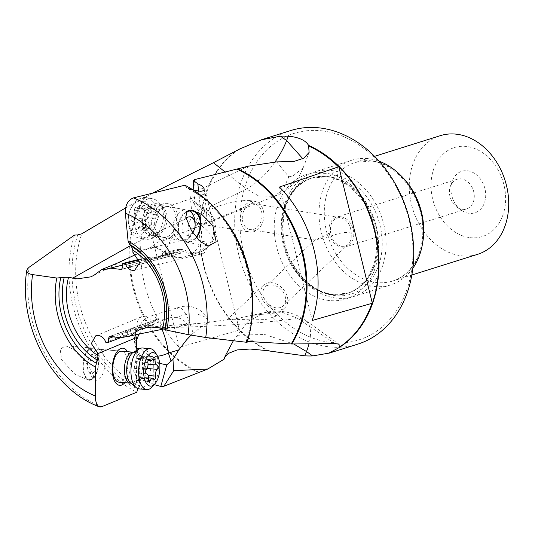 <?xml version="1.0" encoding="UTF-8"?>
<svg xmlns="http://www.w3.org/2000/svg" width="535" height="535" viewBox="0 0 535 535"><rect width="100%" height="100%" fill="white"/><g stroke="black" fill="none" stroke-linecap="round" stroke-linejoin="round"><path stroke-width="0.4" stroke-dasharray="2.67 2.01" d="M191.015 335.151L193.075 333.251A24.878 5.965 72.8 0 0 178.877 307.337A24.878 5.965 72.8 0 0 177.179 317.456A24.878 16.05 -18.4 0 1 208.623 320.739A24.878 16.05 -18.4 0 1 209.452 322.224L195.101 323.882L164.031 328.945M187.925 325.26L186.641 323.454C184.368 320.405 181.231 318.465 177.232 317.623L170.752 317.603L165.79 319.101L121.579 337.498M122.194 337.257L165.79 319.101M233.347 340.775L248.347 321.013L265.193 312.514L281.865 312.112L297.814 318.465C255.041 323.922 208.61 327.005 158.52 327.708M334.816 343.497L297.814 318.465A49.755 21.868 -54.6 0 1 305.438 320.365A49.755 49.755 0 0 0 265.193 312.514L230.558 319.863L226.633 320.07L232.859 319.255L250.841 319.843L265.601 319.596L275.966 316.185L273.826 313.135L252.092 315.396M193.075 333.251C203.374 325.354 208.831 321.682 209.452 322.224L209.493 322.237A24.878 24.878 0 0 0 178.877 307.337L151.967 315.683A24.878 5.965 -107.2 0 1 157.223 319.91A24.878 5.965 -107.2 0 1 162.018 329.292M252.212 316.305A110.785 86.095 72.6 0 1 246.782 341.457L246.24 341.791L247.103 342.346M184.856 185.224L187.31 188.32L189.47 188.628L192.246 216.976L190.955 218.868C188.126 223.877 187.37 230.21 188.681 237.861A19.447 13.515 100.2 0 0 188.842 238.69L132.914 252.38M165.402 240.061A18.658 12.967 -79.8 0 1 151.632 225.054A18.658 12.967 -79.8 0 1 164.191 203.614A18.658 12.967 -79.8 0 1 177.968 218.614A18.658 12.967 -79.8 0 1 165.402 240.061M139.401 259.856L150.101 257.255L151.124 259.642L168.298 255.469L167.488 253.028L183.217 249.203A17.515 1.531 171.1 0 1 179.566 249.43A24.878 22.383 73 0 0 198.304 252.747A24.878 22.383 73 0 0 210.302 243.097A24.878 22.383 73 0 0 202.892 208.73A24.878 3.043 122.9 0 1 204.557 208.061A24.878 3.043 122.9 0 1 204.33 210.837L206.958 216.989L204.343 223.938L198.177 223.169C196.793 222.687 194.814 220.621 192.246 216.976M188.842 238.69C195.469 240.302 201.167 241.365 205.928 241.894A9.329 6.413 76.3 0 1 202.297 253.737A9.329 6.413 76.3 0 1 200.378 253.784A9.329 6.413 76.3 0 1 197.736 252.567C192.687 253.389 187.845 252.273 183.217 249.203M146.236 259.99L149.265 259.796L148.877 257.348L146.155 257.522L146.236 259.99L162.68 255.79L166.826 255.529A10.573 0.923 171.1 0 1 168.298 255.469M151.124 259.642A10.573 0.923 171.1 0 1 149.265 259.796M148.877 257.348A10.573 0.923 -8.9 0 0 150.101 257.255M146.155 257.522L139.247 259.281M162.68 255.79L162.6 253.322L166.438 253.082A10.573 0.923 -8.9 0 1 167.488 253.028M179.566 249.43L177.673 249.477L162.6 253.322M177.673 249.477L179.894 251.684L122.729 267.326M179.894 251.684C181.178 252.587 181.318 253.102 180.315 253.222L180.937 253.162M121.973 269.179L180.315 253.222L174.33 252.42L122.649 265.059M198.177 210.168L193.797 203.802L193.496 202.658L202.892 208.73L198.177 210.168C200.237 214.261 200.438 218.24 198.766 222.105A24.878 22.383 -107 0 1 186.187 256.439A24.878 22.383 -107 0 1 167.087 252.861A24.878 3.043 122.9 0 1 165.429 253.536L153.572 245.873L136.238 254.326M198.177 223.169A24.878 3.043 122.9 0 1 198.024 223.436A24.878 8.353 30.4 0 1 212.515 241.526A24.878 24.878 0 0 1 198.304 252.747L186.187 256.439A24.878 24.878 0 0 1 165.429 253.536A24.878 3.043 122.9 0 1 171.956 238.162A24.878 3.043 122.9 0 1 173.233 236.015C159.865 240.623 153.338 243.92 153.645 245.906L166.893 252.734L172.858 253.082L107.267 269.132M174.33 252.42L172.858 253.082M193.797 203.802L195.349 191.838L248.18 166.191M173.233 236.015L188.634 230.411L194.62 226.947L198.766 222.105M276.702 161.884L288.833 176.838L283.068 189.604L273.586 196.753L260.364 196.927L246.515 188.962L130.66 245.552M187.444 230.939L273.586 196.753A49.755 49.755 0 0 0 303.171 167.829L309.116 152.415M198.291 223.75C196.091 223.51 191.289 219.845 209.653 209.827C219.611 204.711 235.942 201.187 241.138 200.846C246.441 200.364 249.504 200.291 250.326 200.638L252.426 202.324C253.409 203.213 246.073 206.791 230.424 213.057C204.343 223.617 203.44 223.757 198.291 223.75L249.698 232.029A15.548 11.643 99.2 0 1 249.691 232.029A15.548 11.643 99.2 0 1 240.676 214.829A15.548 11.643 99.2 0 1 254.64 201.334A15.548 11.643 99.2 0 1 254.647 201.334A15.548 11.643 99.2 0 1 263.661 218.534A15.548 11.643 99.2 0 1 249.698 232.029M193.496 202.658L192.707 200.658L193.188 189.965M194.432 179.633L195.349 191.838M279.444 187.029L312.213 320.478M302.817 158.728L303.138 167.816L293.193 175.808L288.826 176.838M290.625 130.567A111.949 86.998 72.6 0 0 236.677 244.796A111.949 86.998 72.6 0 0 327.821 346.7A111.949 86.998 -107.4 0 0 357.761 344.152M224.071 359.232L224.647 357.527M293.809 344.045L264.738 334.502L240.195 335.064L236.497 336.562M322.926 130.961A108.217 84.095 -107.4 0 0 239.961 225.596A108.217 84.095 -107.4 0 0 329.941 342.346A108.217 84.095 -107.4 0 0 412.906 247.712A108.217 84.095 -107.4 0 0 322.926 130.961M336.013 298.089A65.303 50.751 72.6 0 1 282.848 238.643A65.303 50.751 72.6 0 1 314.319 172.009A65.303 50.751 72.6 0 1 331.787 170.531A65.303 50.751 72.6 0 1 384.953 229.97A65.303 50.751 72.6 0 1 353.481 296.604A65.303 50.751 72.6 0 1 336.013 298.089M412.833 268.309A65.303 50.751 72.6 0 1 390.817 284.867A65.303 50.751 72.6 0 1 373.356 286.352A65.303 50.751 72.6 0 1 320.191 226.907A65.303 50.751 72.6 0 1 351.656 160.273A65.303 50.751 72.6 0 1 369.123 158.795A65.303 50.751 72.6 0 1 379.188 161.262M477.628 254.319A62.194 48.331 72.6 0 1 460.996 255.737A62.194 48.331 -107.4 0 1 410.365 199.12A62.194 48.331 -107.4 0 1 440.332 135.663M469.824 237.614A46.645 36.246 -107.4 0 0 505.588 196.826A46.645 36.246 -107.4 0 0 466.801 146.503A46.645 36.246 -107.4 0 0 431.043 187.29A46.645 36.246 -107.4 0 0 469.824 237.614M467.61 170.799A21.768 16.919 72.6 0 1 485.706 194.279A21.768 16.919 72.6 0 1 469.021 213.318A21.768 16.919 72.6 0 1 461.384 210.235A21.768 16.919 72.6 0 1 452.236 181.111A21.768 16.919 72.6 0 1 467.61 170.799M462.354 209.279A15.548 12.084 72.6 0 1 456.897 207.072A15.548 12.084 72.6 0 1 450.363 186.274A15.548 12.084 72.6 0 1 457.184 179.258A15.548 12.084 72.6 0 1 461.344 178.904A15.548 12.084 72.6 0 1 474.003 193.055A15.548 12.084 72.6 0 1 466.513 208.924A15.548 12.084 72.6 0 1 462.354 209.279M340.862 216.775A15.548 12.084 72.6 0 1 353.521 230.926A15.548 12.084 72.6 0 1 346.031 246.796A15.548 12.084 72.6 0 1 341.872 247.15A15.548 12.084 72.6 0 1 329.212 232.992A15.548 12.084 72.6 0 1 336.702 217.13A15.548 12.084 72.6 0 1 340.862 216.775M341.504 246.307C334.776 244.261 331.071 239.145 330.396 230.966C330.189 232.511 327.928 234.27 323.628 236.249L314.934 240.021L250.092 229.575A13.061 9.777 -80.8 0 0 261.809 218.32A13.061 9.777 -80.8 0 0 254.372 203.808A13.061 9.777 -80.8 0 0 254.245 203.788A13.061 9.777 -80.8 0 0 242.529 215.043A13.061 9.777 -80.8 0 0 249.965 229.555A13.061 9.777 -80.8 0 0 250.092 229.575M254.245 203.788L340.701 217.718C333.673 217.738 330.242 222.152 330.396 230.966M341.644 246.334L344.66 246.247L347.643 244.856L349.883 242.261L351.187 238.71L351.254 233.3C342.795 230.197 333.586 236.269 320.933 238.643L314.908 239.934L265.313 286.88A13.061 9.603 -133.4 0 0 264.611 299.225A13.061 9.603 -133.4 0 0 276.488 307.852A13.061 9.603 -133.4 0 0 283.269 305.846A13.061 9.603 -133.4 0 0 283.971 293.501A13.061 9.603 -133.4 0 0 272.101 284.874A13.061 9.603 -133.4 0 0 265.313 286.88M340.835 217.738C347.382 219.845 350.853 225.034 351.254 233.3M277.076 310.059A15.548 11.436 46.6 0 1 262.812 299.854A15.548 11.436 46.6 0 1 263.601 285.075A15.548 11.436 46.6 0 1 271.506 282.667A15.548 11.436 46.6 0 1 285.77 292.872A15.548 11.436 46.6 0 1 284.981 307.652A15.548 11.436 46.6 0 1 277.076 310.059M274.896 162.152A49.755 21.868 125.4 0 1 246.515 188.962L225.128 171.996M125.618 207.908L152.843 193.001M137.074 349.977L139.969 357.133L137.629 353.04L136.92 350.244M139.969 357.133L139.434 386.564A110.785 86.095 72.6 0 1 81.761 233.802M137.89 388.624L139.434 386.564M124.862 382.685A18.658 8.928 94.9 0 0 127.517 351.702M105.903 342.581L122.956 335.445L121.913 333.064L133.65 328.149L134.847 330.469L145.607 325.962C145.727 321.408 146.63 318.479 148.322 317.188L145.647 318.726C143.507 319.923 140.986 323.187 138.09 328.503A9.329 7.951 67.4 0 1 141.775 316.66A9.329 7.951 67.4 0 1 145.059 316.165A9.329 7.951 67.4 0 1 148.322 317.188M138.09 328.503L135.743 331.606L135.221 334.85M121.913 333.064A10.573 1.337 -10.7 0 0 123.839 332.89L124.294 335.311A10.573 1.337 169.3 0 1 122.956 335.445M124.294 335.311L127.671 334.937L120.522 337.705M146.804 317.95A24.878 24.878 0 0 1 151.967 315.683A24.878 5.965 -107.2 0 0 150.221 325.434L153.344 324.999L154.989 321.582L113.273 336.776M153.344 324.999L141.066 329.754L136.311 330.282L135.857 327.861A10.573 1.337 -10.7 0 0 133.65 328.149M127.671 334.937L127.591 332.469L140.986 327.286L141.066 329.754M164.954 319.462L158.36 318.726L156.213 319.997L154.989 321.582M159.691 363.392L153.331 360.322L150.522 357.092L140.117 348.452M154.2 384.625L147.212 381.361L143.915 380.465L138.639 380.318L137.161 381.007L136.438 382.451L137.916 385.146L139.675 386.437M153.331 360.322L153.204 384.317M268.53 350.906A111.942 86.991 72.6 0 1 239.005 330.155L179.265 347.309L146.503 213.866L205.5 193.69A111.942 86.991 72.6 0 1 238.149 149.793M146.503 213.866A110.966 86.235 -107.4 0 0 179.265 347.309M239.005 330.155L239.372 330.048A111.942 86.998 72.6 0 1 205.868 193.57L205.5 193.69M205.868 193.57L239.372 330.048M74.519 235.086A114.891 89.285 -107.4 0 0 136.766 392.208M93.23 378.673L90.194 380.258L88.93 380.231L75.014 374.36L61.665 359.761L60.154 349.194L65.711 345.784L73.77 349.509L83.814 359.64C91.538 369.872 94.675 376.219 93.23 378.673A16.17 7.737 94.9 0 0 98.621 360.911A16.17 7.737 94.9 0 0 92.18 348.051A16.17 7.737 94.9 0 0 83.092 363.506A16.17 7.737 94.9 0 0 89.425 380.271A16.17 7.737 94.9 0 0 90.194 380.258M91.304 379.348A15.548 7.443 -85.1 0 1 89.479 379.656A15.548 7.443 -85.1 0 1 83.279 365.418A15.548 7.443 -85.1 0 1 90.301 348.981A15.548 7.443 -85.1 0 1 92.127 348.673A15.548 7.443 -85.1 0 1 98.32 362.911A15.548 7.443 -85.1 0 1 91.304 379.348M92.127 348.673L121.605 351.194A15.548 7.443 -85.1 0 1 127.798 365.432A15.548 7.443 -85.1 0 1 120.783 381.876M150.221 325.434A17.515 2.22 169.3 0 1 145.607 325.962M134.847 330.469A10.573 1.337 169.3 0 1 136.311 330.282M140.986 327.286L135.857 327.861M123.839 332.89L127.591 332.469M193.576 190.219L189.47 188.628M196.439 237.593A16.17 11.235 -79.8 0 1 186.581 242.188A16.17 11.235 -79.8 0 1 178.028 227.836A16.17 11.235 -79.8 0 1 187.277 211.051M191.744 210.282A16.17 11.235 -79.8 0 1 192.312 210.362A16.17 11.235 -79.8 0 1 192.393 210.375M186.193 212.255A15.548 10.807 100.2 0 0 178.463 228.619A15.548 10.807 100.2 0 0 186.688 241.579A15.548 10.807 100.2 0 0 189.952 241.459A15.548 10.807 100.2 0 0 196.118 237.219M165.094 206.798A15.548 10.807 -79.8 0 1 168.351 206.677A15.548 10.807 -79.8 0 1 176.523 221.59A15.548 10.807 -79.8 0 1 166.104 237.165A15.548 10.807 -79.8 0 1 162.841 237.279A15.548 10.807 -79.8 0 1 154.675 222.373A15.548 10.807 -79.8 0 1 165.094 206.798M192.707 200.658L194.666 201.668L200.291 207.045L198.632 191.269M200.291 207.045L204.33 210.837M197.736 252.567L201.02 250.835C203.882 249.41 205.52 246.428 205.928 241.894M96.434 362.382A9.329 4.467 94.9 0 0 91.619 355.146A9.329 4.467 94.9 0 0 90.168 356.257A9.329 4.467 94.9 0 0 88.83 371.845A9.329 4.467 94.9 0 0 92.227 373.37A9.329 4.467 94.9 0 0 96.434 362.382M97.865 379.91A15.548 7.443 -85.1 0 1 96.039 380.218A15.548 7.443 -85.1 0 1 92.207 377.369A15.548 7.443 -85.1 0 1 94.434 351.388A15.548 7.443 -85.1 0 1 96.862 349.542A15.548 7.443 94.9 0 1 98.687 349.235A15.548 7.443 94.9 0 1 104.88 361.6A15.548 7.443 94.9 0 1 97.865 379.91M142.644 348.004A20.524 9.824 -85.1 0 1 150.816 366.796A20.524 9.824 -85.1 0 1 141.554 388.497A20.524 9.824 -85.1 0 1 139.14 388.898M155.31 352.418A20.524 9.824 -85.1 0 1 152.375 386.705M137.589 380.459L136.151 378.044C135.776 374.921 135.134 373.149 134.218 372.714L133.656 370.915L135.602 361.606C136.037 358.998 136.632 358.015 137.395 358.657L138.772 359.359L142.196 356.203L142.818 356.738L142.785 358.617C142.109 361.653 142.751 363.425 144.711 363.947L145.948 365.8L144.851 368.294C142.972 369.879 142.464 372.133 143.326 375.055L142.624 378.365L139.969 377.135L137.361 380.512M137.067 358.289L148.556 359.614M192.653 232.538A9.329 6.48 -79.8 0 1 188.842 235.226A9.329 6.48 -79.8 0 1 182.121 229.341A9.329 6.48 -79.8 0 1 185.926 218.166M159.778 203.628A20.524 14.264 100.2 0 0 152.562 198.779A20.524 14.264 100.2 0 0 148.262 198.933A20.524 14.264 100.2 0 0 134.506 219.49A20.524 14.264 100.2 0 0 145.293 239.178A20.524 14.264 100.2 0 0 149.593 239.025A20.524 14.264 100.2 0 0 153.739 237.152A20.524 14.264 100.2 0 0 159.778 203.628L162.667 207.64A16.384 11.382 100.2 0 0 153.471 203.895A16.384 11.382 100.2 0 0 142.444 222.72A16.384 11.382 100.2 0 0 154.535 235.895A16.384 11.382 100.2 0 0 157.845 234.397A16.384 11.382 100.2 0 0 162.667 207.64L158.962 204.985A15.548 10.807 100.2 0 0 155.698 205.106A15.548 10.807 100.2 0 0 145.279 220.681A15.548 10.807 100.2 0 0 153.451 235.587A15.548 10.807 100.2 0 0 156.708 235.474A15.548 10.807 100.2 0 0 167.127 219.898A15.548 10.807 100.2 0 0 158.962 204.985L186.896 210.014A15.548 10.807 -79.8 0 0 183.639 210.135A15.548 10.807 100.2 0 0 173.213 225.71A15.548 10.807 100.2 0 0 181.385 240.623A15.548 10.807 100.2 0 0 184.642 240.503A15.548 10.807 -79.8 0 0 192.914 232.926M186.896 210.014A15.548 10.807 -79.8 0 1 189.464 210.977M195.121 223.229A15.548 10.807 -79.8 0 1 193.703 231.107M143.427 237.914A20.524 14.264 100.2 0 0 157.183 217.357A20.524 14.264 100.2 0 0 146.403 197.669A20.524 14.264 100.2 0 0 142.103 197.823A20.524 14.264 100.2 0 0 130.139 210.228A20.524 14.264 100.2 0 0 128.266 220.627A20.524 14.264 100.2 0 0 139.127 238.068A20.524 14.264 100.2 0 0 143.427 237.914M139.581 200.993A16.792 11.67 100.2 0 0 129.791 211.138A16.792 11.67 100.2 0 0 128.26 219.651A16.792 11.67 100.2 0 0 140.665 233.795A16.792 11.67 100.2 0 0 151.973 214.495A16.792 11.67 100.2 0 0 139.581 200.993M145.092 207.894A5.022 3.491 100.2 0 0 147.667 213.298A5.022 3.491 100.2 0 0 147.814 213.318A2.3 1.598 -79.8 0 1 147.881 213.331A2.3 1.598 -79.8 0 1 149.098 215.244A2.3 1.598 -79.8 0 1 147.961 217.665A5.022 3.491 100.2 0 0 145.64 224.325A2.3 1.598 -79.8 0 1 145.273 226.646A2.3 1.598 -79.8 0 1 143.681 227.569A2.3 1.598 -79.8 0 1 142.992 227.168A5.022 3.491 100.2 0 0 141.474 226.292A5.022 3.491 100.2 0 0 140.417 226.325A5.022 3.491 100.2 0 0 137.95 228.398A2.3 1.598 -79.8 0 1 136.331 229.368A2.3 1.598 -79.8 0 1 135.154 226.893A5.022 3.491 100.2 0 0 132.58 221.49A5.022 3.491 100.2 0 0 132.433 221.463A2.3 1.598 -79.8 0 1 132.366 221.457A2.3 1.598 -79.8 0 1 131.149 219.537A2.3 1.598 -79.8 0 1 132.285 217.116A5.022 3.491 100.2 0 0 134.606 210.456A2.3 1.598 -79.8 0 1 136.084 207.232A2.3 1.598 -79.8 0 1 136.565 207.219A2.3 1.598 -79.8 0 1 137.254 207.62A5.022 3.491 100.2 0 0 138.772 208.496A5.022 3.491 100.2 0 0 142.297 206.383A2.3 1.598 -79.8 0 1 143.433 205.433A2.3 1.598 -79.8 0 1 143.915 205.42A2.3 1.598 -79.8 0 1 145.092 207.894L155.05 209.687C155.21 212.83 156.113 214.635 157.771 215.11L147.814 213.318M155.05 209.687L154.548 207.868L153.164 207.185L149.051 210.342L145.814 208.984L145.246 209.225L144.477 210.329L144.564 212.248C145.446 215.21 144.677 217.431 142.243 218.909L140.832 221.329L142.39 223.262C144.885 223.884 145.794 225.696 145.112 228.686L145.038 230.137L146.282 231.133L150.696 228.177L151.786 228.151L152.943 228.96C154.321 229.649 155.203 228.699 155.591 226.118L155.946 222.948L158.781 216.942L157.771 215.11M146.356 208.978L145.814 208.984M142.992 227.168L153.478 229.334M186.641 323.454L179.225 326.537M155.979 247.377L145.152 250.026M339.056 344.232L305.438 320.365A49.755 21.868 -54.6 0 1 308.889 344.259M270.362 351.174A111.949 86.998 72.6 0 1 201.468 252.747A111.949 86.998 72.6 0 1 239.961 148.864M328.55 300.436A65.303 50.751 72.6 0 1 274.254 229.983A65.303 50.751 72.6 0 1 324.317 172.879A65.303 50.751 72.6 0 1 378.613 243.331A65.303 50.751 72.6 0 1 328.55 300.436M327.467 176.797A60.328 46.879 72.6 0 1 376.58 231.708A60.328 46.879 72.6 0 1 347.509 293.267A60.328 46.879 72.6 0 1 331.372 294.638A60.328 46.879 72.6 0 1 282.259 239.72A60.328 46.879 72.6 0 1 311.33 178.168A60.328 46.879 72.6 0 1 327.467 176.797M332.061 294.424A60.328 46.879 72.6 0 1 282.948 239.506A60.328 46.879 72.6 0 1 312.019 177.948A60.328 46.879 72.6 0 1 328.156 176.577A60.328 46.879 72.6 0 1 377.269 231.494A60.328 46.879 72.6 0 1 348.198 293.053A60.328 46.879 72.6 0 1 332.061 294.424M330.449 173.969A62.241 48.371 72.6 0 1 382.197 241.118A62.241 48.371 72.6 0 1 334.482 295.547A62.241 48.371 72.6 0 1 282.727 228.398A62.241 48.371 72.6 0 1 330.449 173.969M422.556 243.438A62.194 48.331 72.6 0 1 392.657 281.029A62.194 48.331 72.6 0 1 376.025 282.447A62.194 48.331 72.6 0 1 325.387 225.83A62.194 48.331 72.6 0 1 355.36 162.373A62.194 48.331 72.6 0 1 371.992 160.961A62.194 48.331 72.6 0 1 401.384 176.095M158.808 318.713L110.27 336.395M177.232 317.623L176.858 317.549M153.425 324.819L152.415 325.133M157.638 356.25A24.878 16.05 -18.4 0 1 149.74 356.39M198.579 372.561A110.785 86.095 72.6 0 1 144.209 197.696M199.234 372.3A110.792 86.102 72.6 0 1 145.092 197.214M77.729 234.905A112.564 87.479 -107.4 0 0 137.635 389.34M101.523 406.794A112.176 87.178 72.6 0 1 29.198 267.199M136.799 349.556A24.878 16.05 -18.4 0 1 135.723 347.275A24.878 16.05 -18.4 0 1 136.412 338.481M139.368 333.847A24.878 18.718 146.4 0 1 153.344 321.401A24.878 18.718 146.4 0 1 157.223 319.91M136.706 348.974A24.878 18.718 146.4 0 1 136.285 342.728M189.116 188.695A110.785 86.095 72.6 0 1 219.992 213.799M246.24 341.791A112.564 87.479 -107.4 0 0 186.334 187.357M194.666 201.668L204.557 208.061A24.878 24.878 0 0 1 212.515 241.526A24.878 8.353 30.4 0 1 211.786 242.355A24.878 8.353 30.4 0 1 210.302 243.097M198.024 223.436A24.878 3.043 122.9 0 1 188.681 237.861M166.826 255.529L166.438 253.082M177.78 249.604L178.235 249.464M166.893 252.734L167.228 252.821M132.399 382.866A15.548 7.443 -85.1 0 1 130.567 383.174L130.828 383.194A16.384 7.838 -85.1 0 0 135.141 383.916A16.384 7.838 -85.1 0 0 142.531 364.623A16.384 7.838 -85.1 0 0 134.084 351.916A16.384 7.838 -85.1 0 0 133.482 352.211L133.222 352.19A15.548 7.443 -85.1 0 1 139.414 366.428A15.548 7.443 -85.1 0 1 132.399 382.866M144.851 368.294L147.078 368.481M148.041 364.228L144.711 363.947M143.326 375.055L148.095 375.463M141.534 378.004L153.846 379.061M138.083 379.442L148.503 380.332M136.151 378.044L148.456 379.094M134.218 372.714L146.53 373.771M134.078 368.368L146.383 369.424M135.602 361.606L147.907 362.663M140.845 357.219L153.15 358.276M142.785 358.617L152.562 359.453M147.961 217.665L157.912 219.457M152.254 208.175L142.297 206.383M147.212 209.412L137.254 207.62M144.564 212.248L134.606 210.456M142.243 218.909L132.285 217.116M142.39 223.262L132.433 221.463M145.112 228.686L135.154 226.893M147.901 230.197L137.95 228.398M155.591 226.118L145.64 224.325M200.264 323.247L150.295 326.985M209.091 322.251L228.351 319.622M134.693 270.275L202.297 253.737M180.449 253.309L121.425 269.459M133.904 255.442L93.953 275.351M225.255 355.895L224.419 358.055M326.671 176.871C346.025 178.877 366.375 198.318 373.423 223.082C377.656 237.841 377.743 251.778 373.671 264.872L368.307 276.541C362.89 285.008 355.962 290.579 347.509 293.267L332.857 294.344C308.855 292.237 284.48 262.471 283.035 231.307C282.64 203.2 292.304 185.418 312.019 177.948L326.671 176.871M390.817 284.867L353.481 296.604M351.656 160.273L314.319 172.009M374.553 156.34L355.36 162.373L371.196 161.035C395.893 163.222 420.925 193.697 422.543 225.71C424.783 252.393 411.388 275.685 392.657 281.029L411.85 274.997M456.897 207.072L461.384 210.235M450.363 186.274L452.236 181.111M466.513 208.924L346.031 246.796M457.184 179.258L336.702 217.13M348.278 244.308L283.269 305.846M275.966 316.185L284.981 307.652M226.633 320.07L263.601 285.075M250.32 200.638L254.64 201.334M95.551 335.893L141.775 316.66M157.604 318.96L109.541 336.468M136.438 382.451L136.779 348.238M92.18 348.051L65.711 345.784M89.425 380.271L88.93 380.231M96.039 380.218L89.479 379.656M137.629 353.04L135.723 347.275A24.878 24.878 0 0 1 135.522 332.242M246.033 341.517C265.46 288.632 235.928 211.8 187.431 188.394M186.581 242.188L208.469 246.133M168.351 206.677L192.205 210.971M162.841 237.279L186.688 241.579M204.209 188.909L206.958 216.989M88.83 371.845L92.207 377.369M90.168 356.257L94.434 351.388M121.605 351.194L98.687 349.235M142.27 378.406L154.388 379.442M140.351 377.168L148.503 377.864M137.281 380.505L149.352 381.535M136.853 358.276L149.158 359.326M138.304 359.473L148.142 360.316M141.889 356.176L154.194 357.233M153.739 237.152L157.845 234.397L155.431 235.507L153.451 235.587L181.385 240.623M146.403 197.669L152.562 198.779M139.127 238.068L145.293 239.178M128.26 219.651L128.266 220.627M129.791 211.138L130.139 210.228M157.832 215.123L147.881 213.331M157.624 215.09L147.667 213.298M153.685 207.179L143.915 205.42M148.73 210.288L138.772 208.496M146.383 208.984L136.565 207.219M142.31 223.249L132.366 221.457M142.537 223.282L132.58 221.49M146.289 231.16L136.331 229.368M151.626 228.117L141.474 226.292M153.639 229.361L143.681 227.569"/><path stroke-width="0.8" d="M129.236 336.401L140.544 328.992L149.987 327.005L158.52 327.708L164.713 329.246A65.23 50.691 -107.4 0 0 131.436 246.341L132.84 250.146L132.914 252.38L139.742 262.565L134.693 270.275L132.506 270.389C129.049 269.72 126.601 267.36 125.183 263.307L122.602 263.528L122.729 267.326L121.425 269.459L110.11 268.129L107.267 269.132L101.851 269.486L93.705 275.471L90.542 276.896L77.294 278.855L68.534 277.324L64.233 277.311A65.23 50.691 -107.4 0 0 97.517 360.222L98.172 353.515L91.345 343.557L95.551 335.893L98.574 335.505C102.038 336.174 104.479 338.535 105.903 342.581L108.485 342.36L108.358 338.568L109.541 336.475L120.977 337.759L164.031 328.945M120.977 337.759L122.194 337.257M162.018 329.292A24.878 5.965 -107.2 0 1 168.405 353.087L178.877 349.837L172.952 359.446L173.701 370.688L207.801 369.01L224.071 359.232L225.255 355.895L233.347 340.775M178.877 349.837L186.508 339.926L191.015 335.151M131.436 246.341L129.463 244.341L128.092 241.084L125.344 213.191C125.13 205.326 127.811 200.23 133.396 197.897L184.856 185.224A114.891 89.285 -107.4 0 1 247.103 342.346L205.721 337.491L188.026 334.589L166.84 330.189L164.713 329.246M193.188 189.965L193.603 180.669L194.432 179.633L237.64 168.899A110.792 86.102 72.6 0 1 291.789 343.992L246.782 341.457M291.789 343.992L334.816 343.497L339.056 344.232L339.31 347.222L338.963 347.69L328.784 353.167L312.654 355.909A111.949 86.998 72.6 0 1 304.85 355.829L265.413 350.458L249.992 349.034L237.119 349.923L228.144 353.501L224.647 357.527M125.183 263.307L139.401 259.856M139.247 259.281L122.602 263.528M122.649 265.059L110.11 268.129M136.238 254.326L116.877 263.327L101.851 269.486M130.66 245.552L72.566 278.187M225.128 171.996L213.438 162.7L239.961 148.864L261.702 139.755L280.474 136.184A111.949 86.998 72.6 0 1 288.271 136.258L292.772 136.759C300.79 138.197 306.053 141.073 308.561 145.38L309.116 152.415L303.78 158.193L293.822 161.49L276.702 161.884L248.18 166.191L237.64 168.899M371.952 303.325L312.213 320.478A110.966 86.235 -107.4 0 0 279.444 187.029L338.815 166.739A111.942 86.998 72.6 0 1 372.32 303.218L371.952 303.325A111.942 86.991 72.6 0 1 339.31 347.222M372.32 303.218L338.815 166.739M328.811 353.254L357.761 344.152A111.949 86.998 -107.4 0 0 411.709 229.923A111.949 86.998 -107.4 0 0 320.565 128.025A111.949 86.998 72.6 0 0 290.625 130.567L261.675 139.668M379.188 161.262A65.303 50.751 72.6 0 1 412.833 268.309M374.553 156.34L440.332 135.663A62.194 48.331 -107.4 0 1 456.964 134.252A62.194 48.331 72.6 0 1 507.601 190.861A62.194 48.331 72.6 0 1 477.628 254.319L411.85 274.997M125.618 207.908L81.761 233.802L77.729 234.905L74.519 235.086L29.198 267.199L27.292 269.132L26.75 271.071L27.633 272.73L29.739 273.933L32.581 274.595L56.817 278.039L64.233 277.311M152.843 193.001L213.438 162.7M136.92 350.244L136.412 338.481A19.447 9.309 -85.1 0 1 136.478 337.578L98.172 353.515M97.517 360.222L96.307 363.218L95.564 367.144L95.263 396L95.564 400.1L96.527 403.577L98.019 405.931L99.838 406.974L101.523 406.794L136.766 392.208L137.89 388.624M127.517 351.702A18.658 8.928 94.9 0 0 120.669 348.553A18.658 8.928 94.9 0 0 112.256 370.528A18.658 8.928 94.9 0 0 121.873 384.993A18.658 8.928 94.9 0 0 124.862 382.685M135.221 334.85L136.478 337.578M120.522 337.705L108.485 342.36M159.691 363.392L166.753 364.883L172.959 359.446M166.753 364.883L160.808 386.451L154.2 384.625M140.117 348.452L136.779 348.238L137.12 350.124M173.701 370.688L163.824 386.283L160.808 386.451M163.824 386.283L207.801 369.01M119.78 351.502A15.548 7.443 -85.1 0 1 121.605 351.194L133.222 352.19A15.548 7.443 -85.1 0 0 131.389 352.498A15.548 7.443 -85.1 0 0 124.374 368.936A15.548 7.443 -85.1 0 0 130.567 383.174L118.957 382.177A15.548 7.443 -85.1 0 1 112.765 367.94A15.548 7.443 -85.1 0 1 119.78 351.502M120.783 381.876A15.548 7.443 -85.1 0 1 118.957 382.177M193.603 180.669L197.856 183.866L201.26 185.431L203.226 187.016L204.209 188.909L203.929 190.025L202.698 190.915L200.759 191.309L193.576 190.219M212.83 225.636L201.969 214.568L192.493 210.395L187.277 211.051L185.719 217.103L191.537 230.786L200.438 241.713L208.469 246.133L216.14 241.746L212.83 225.636M192.393 210.375A16.17 11.235 -79.8 0 1 200.859 223.483A16.17 11.235 -79.8 0 1 196.439 237.593M196.118 237.219A15.548 10.807 100.2 0 0 200.21 221.296A15.548 10.807 100.2 0 0 192.205 210.971A15.548 10.807 100.2 0 0 188.942 211.091A15.548 10.807 100.2 0 0 186.193 212.255M198.632 191.269L197.856 183.866M154.936 383.782L152.375 386.705A20.524 9.824 -85.1 0 1 149.171 389.152A20.524 9.824 -85.1 0 1 146.757 389.554L139.14 388.898A20.524 9.824 -85.1 0 1 136.151 387.601A20.524 9.824 -85.1 0 1 131.102 367.612A20.524 9.824 -85.1 0 1 139.475 348.78A20.524 9.824 -85.1 0 1 140.224 348.405A20.524 9.824 -85.1 0 1 142.644 348.004L150.261 348.659A20.524 9.824 -85.1 0 1 155.31 352.418L157.337 355.728A16.792 8.038 -85.1 0 1 154.936 383.782A16.792 8.038 -85.1 0 1 152.314 385.782A16.792 8.038 -85.1 0 1 143.654 372.761A16.792 8.038 -85.1 0 1 151.224 352.986A16.792 8.038 -85.1 0 1 157.337 355.728M146.757 389.554A20.524 9.824 -85.1 0 1 138.578 370.762A20.524 9.824 -85.1 0 1 147.841 349.061A20.524 9.824 -85.1 0 1 150.261 348.659M155.631 376.112A5.022 2.407 -85.1 0 1 157.163 369.344A2.3 1.103 94.9 0 0 157.919 366.829A2.3 1.103 94.9 0 0 157.016 364.997A5.022 2.407 -85.1 0 1 155.09 359.674A2.3 1.103 94.9 0 0 154.194 357.233A2.3 1.103 94.9 0 0 153.15 358.276A5.022 2.407 -85.1 0 1 151.479 360.45A5.022 2.407 -85.1 0 1 150.883 360.55A5.022 2.407 -85.1 0 1 149.7 359.714A2.3 1.103 94.9 0 0 149.158 359.326A2.3 1.103 94.9 0 0 147.907 362.663A5.022 2.407 -85.1 0 1 146.383 369.424A2.3 1.103 94.9 0 0 145.627 371.945A2.3 1.103 94.9 0 0 146.53 373.771A5.022 2.407 -85.1 0 1 148.456 379.094A2.3 1.103 94.9 0 0 149.352 381.535A2.3 1.103 94.9 0 0 149.619 381.488A2.3 1.103 94.9 0 0 150.388 380.492A5.022 2.407 -85.1 0 1 152.662 378.218A5.022 2.407 -85.1 0 1 153.846 379.061A2.3 1.103 94.9 0 0 154.388 379.442A2.3 1.103 94.9 0 0 154.655 379.395A2.3 1.103 94.9 0 0 155.631 376.112L148.095 375.463M185.926 218.166A9.329 6.48 -79.8 0 1 188.24 217.003A9.329 6.48 -79.8 0 1 195.128 224.499A9.329 6.48 -79.8 0 1 195.135 224.861A9.329 6.48 -79.8 0 1 194.279 229.589A9.329 6.48 -79.8 0 1 192.653 232.538M189.464 210.977A15.548 10.807 -79.8 0 1 195.114 222.634A15.548 10.807 -79.8 0 1 195.121 223.229L195.135 224.861M194.279 229.589L193.703 231.107A15.548 10.807 -79.8 0 1 192.914 232.926M132.84 250.146A61.418 47.729 72.6 0 1 162.553 328.57M98.246 355.742A61.418 47.729 72.6 0 1 68.534 277.324M121.973 269.179L120.81 269.5M308.922 146.108A111.942 86.991 72.6 0 1 338.448 166.86M308.561 145.38A111.949 86.998 72.6 0 1 377.456 243.806A111.949 86.998 72.6 0 1 338.963 347.69M274.896 162.152A49.755 21.868 125.4 0 0 286.62 140.544L302.817 158.728M280.474 136.184L286.62 140.544L288.271 136.258M308.889 344.259A49.755 21.868 -54.6 0 1 306.501 351.542L312.654 355.909M293.809 344.045L306.501 351.542L304.85 355.829M401.384 176.095A62.194 48.331 72.6 0 1 422.556 243.438M113.273 336.776L108.358 338.568M171.113 361.259L168.405 353.087A24.878 16.05 -18.4 0 1 157.638 356.25M32.581 274.595A98.614 76.639 -107.4 0 0 95.263 396M56.817 278.039A70.807 55.031 -107.4 0 0 95.564 367.144M60.702 277.926A67.45 52.423 -107.4 0 0 96.307 363.218M137.074 349.977A24.878 16.05 -18.4 0 1 136.953 349.796A24.878 16.05 -18.4 0 1 136.799 349.556M136.953 349.796A24.878 18.718 146.4 0 1 136.706 348.974M136.285 342.728A24.878 18.718 146.4 0 1 139.368 333.847M236.831 169.107A110.785 86.095 72.6 0 1 291.2 343.972M219.992 213.799A110.785 86.095 72.6 0 1 252.212 316.305M133.396 197.897A112.176 87.178 72.6 0 1 205.721 337.491M188.026 334.589A98.614 76.639 -107.4 0 0 125.344 213.191M166.84 330.189A70.807 55.031 -107.4 0 0 128.092 241.084M165.068 329.634A67.45 52.423 -107.4 0 0 129.463 244.341M136.151 387.601L130.828 383.194A16.384 7.838 -85.1 0 1 126.802 367.244A16.384 7.838 -85.1 0 1 133.482 352.211L139.475 348.78M147.078 368.481L157.163 369.344M157.016 364.997L148.041 364.228M148.503 380.332L150.388 380.492M148.556 359.614L149.7 359.714M152.562 359.453L155.09 359.674M135.99 254.446L133.904 255.442M26.763 270.476C17.949 325.113 51.581 389.326 99.323 406.827M133.583 352.164L133.222 352.19M130.567 383.174L130.921 383.261M148.503 377.864L152.662 378.218M148.142 360.316L150.883 360.55"/></g></svg>
